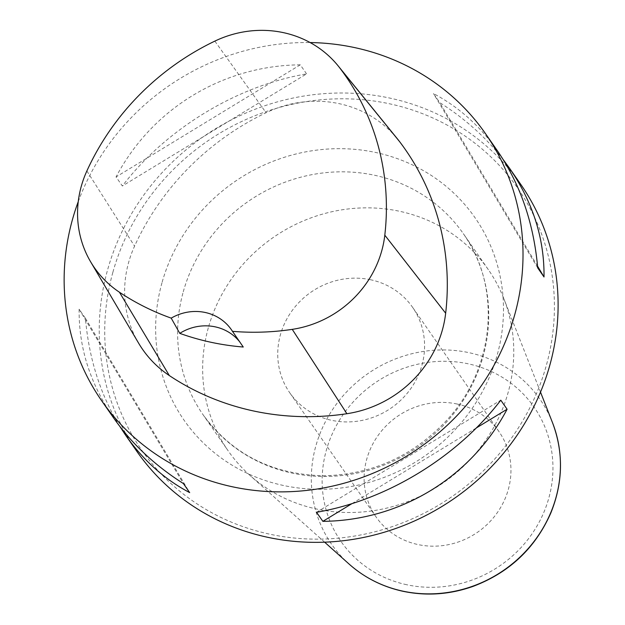 <?xml version="1.0" encoding="UTF-8"?>
<svg xmlns="http://www.w3.org/2000/svg" width="625" height="625" viewBox="0 0 625 625"><rect width="100%" height="100%" fill="white"/><g stroke="black" fill="none" stroke-linecap="round" stroke-linejoin="round"><path stroke-width="0.47" stroke-dasharray="3.12 2.34" d="M208.305 327.836A158.523 149.242 -34.8 0 0 228.047 450.664A158.523 149.242 -34.8 0 0 249.812 475.258A158.523 149.242 -34.8 0 0 316.648 509.031A158.523 149.242 -34.8 0 0 472.977 456.5A158.523 149.242 -34.8 0 0 503.844 298.664A158.523 149.242 -34.8 0 0 488.375 269.695A158.523 149.242 -34.8 0 0 399.773 211.32A158.523 149.242 -34.8 0 0 208.305 327.836M457.156 404.031A74.82 70.438 -34.8 0 0 378.25 435.227A74.82 70.438 -34.8 0 0 376.102 516.992A74.82 70.438 -34.8 0 0 477.742 532.125A74.82 70.438 -34.8 0 0 498.969 431.586A74.82 70.438 -34.8 0 0 457.156 404.031M520.648 184.219A233.812 220.125 -34.8 0 0 293.352 97.984A233.812 220.125 -34.8 0 0 107.562 269.977A233.812 220.125 -34.8 0 0 136.688 451.133M78.25 201.641A233.812 220.125 145.2 0 1 310.125 42.555M497.523 150.961C480.07 126.031 458.719 106.898 433.469 93.562L439.766 102.625C465.008 118.617 486.172 137.625 503.25 159.664M119.891 426.508C100.477 394.945 88.992 358.859 85.422 318.258L79.125 309.195C78.703 347.539 90.18 383.766 113.57 417.883M306.578 73.891L300.281 64.828C222.852 65.539 151.992 108.664 116.055 176.945L122.352 186C166.047 128.875 236.906 85.758 306.578 73.891L122.352 186M138.602 343.141A112.227 105.656 145.2 0 1 134.57 246.156A261.867 246.539 145.2 0 1 266.086 112.727A112.227 105.656 145.2 0 1 397.602 139.094M112.891 272.227A229.133 215.727 145.2 0 1 489.93 156.008A229.133 215.727 145.2 0 1 385.883 528.68A229.133 215.727 145.2 0 1 112.891 272.227M239.602 341.703A46.766 44.023 145.2 0 1 241.383 344.078A46.766 44.023 145.2 0 1 243.258 347.023M79.125 309.195L183.375 483.547M85.422 318.258L189.672 492.609M300.281 64.828L116.055 176.945M537.719 267.922L433.469 93.562M537.57 266.195L439.766 102.625M316.562 512.281L500.789 400.172M351.969 503.625L476.352 427.938M370.773 279.781A74.82 70.438 -34.8 0 0 291.875 310.977A74.82 70.438 -34.8 0 0 289.727 392.742A74.82 70.438 -34.8 0 0 391.367 407.875A74.82 70.438 -34.8 0 0 412.594 307.328A74.82 70.438 -34.8 0 0 370.773 279.781M183.258 291.805A158.523 149.242 145.2 0 1 309.219 175.203A158.523 149.242 145.2 0 1 463.328 233.664A158.523 149.242 145.2 0 1 418.352 446.695A158.523 149.242 145.2 0 1 203 414.633A158.523 149.242 145.2 0 1 183.258 291.805M552.492 422.648A126.93 119.5 -34.8 0 0 367.664 373.781A126.93 119.5 -34.8 0 0 349.086 564.055M406.703 584.727A117.609 110.727 145.2 0 1 356.641 398.289A117.609 110.727 145.2 0 1 549.273 439.852A117.609 110.727 145.2 0 1 406.703 584.727M86.875 170.961L134.57 246.156M214.852 41.117L266.086 112.727M161.969 282.812A177.227 166.852 -34.8 0 0 373.125 481.18A177.227 166.852 -34.8 0 0 453.602 192.93A177.227 166.852 -34.8 0 0 161.969 282.812M488.375 269.695L463.328 233.664C501.883 286.961 495.125 368.164 446.82 420.164C413.141 456.102 372.172 474.633 323.914 475.75C272.32 474.648 232.016 454.281 203 414.633L228.047 450.664M540.508 392.117L503.844 298.664M324.641 542.18L249.812 475.258M231.398 329.711L241.383 344.078M498.969 431.586L412.594 307.328M376.102 516.992L289.727 392.742"/><path stroke-width="0.94" d="M101.594 400.656L113.57 417.883C131.516 443.516 154.789 465.406 183.375 483.547L189.672 492.609C164.422 479.273 143.07 460.141 125.617 435.211L136.688 451.133A233.812 220.125 -34.8 0 0 454.312 498.422A233.812 220.125 -34.8 0 0 520.648 184.219L509.57 168.297C532.961 202.406 544.438 238.633 544.016 276.977L537.719 267.922C533.75 223.25 520.352 184.266 497.523 150.961L485.555 133.742A233.812 220.125 145.2 0 1 419.219 447.945A233.812 220.125 145.2 0 1 101.594 400.656A233.812 220.125 145.2 0 1 72.477 219.5A233.812 220.125 145.2 0 1 78.25 201.641M310.125 42.555A233.812 220.125 145.2 0 1 485.555 133.742M503.25 159.664L509.57 168.297M125.617 435.211L119.891 426.508M322.859 521.344L316.562 512.281C386.234 500.422 457.094 457.297 500.789 400.172L507.094 409.234C471.148 477.508 400.289 520.633 322.859 521.344L351.969 503.625M179.773 333.352L171.203 318.133A254.82 239.906 145.2 0 1 119.438 292.227A105.18 99.023 145.2 0 1 90.656 261.852A105.18 99.023 145.2 0 1 86.875 170.961A254.82 239.906 145.2 0 1 214.852 41.117A105.18 99.023 145.2 0 1 338.109 65.836A105.18 99.023 145.2 0 1 339.969 68.211A254.82 239.906 145.2 0 1 384.805 235.18A105.18 99.023 145.2 0 1 292.25 329.359A254.82 239.906 145.2 0 1 232.469 331.328L243.258 347.023A256.125 241.133 -34.8 0 1 179.773 333.352A46.766 44.023 145.2 0 1 239.602 341.703M338.109 65.836L397.602 139.094A112.227 105.656 145.2 0 1 399.594 141.633A261.867 246.539 145.2 0 1 445.664 313.219A112.227 105.656 145.2 0 1 346.906 413.711A261.867 246.539 145.2 0 1 169.32 375.555A112.227 105.656 145.2 0 1 138.602 343.141L90.656 261.852M171.203 318.133A46.766 44.023 145.2 0 1 231.398 329.711A46.766 44.023 145.2 0 1 232.469 331.328M544.016 276.977L537.57 266.195M476.352 427.938L507.094 409.234M552.492 422.648C563.68 452.422 563.125 482.547 550.812 513.016C535.336 548.086 509.469 572.523 473.227 586.328C449.945 594.57 426.516 596.219 402.93 591.281C382.43 586.773 364.477 577.695 349.086 564.055A126.93 119.5 -34.8 0 0 402.602 591.094A126.93 119.5 -34.8 0 0 527.773 549.031A126.93 119.5 -34.8 0 0 552.492 422.648L540.508 392.117M339.969 68.211L399.594 141.633M384.805 235.18L445.664 313.219M292.25 329.359L346.906 413.711M119.438 292.227L169.32 375.555M349.086 564.055L324.641 542.18"/></g></svg>

